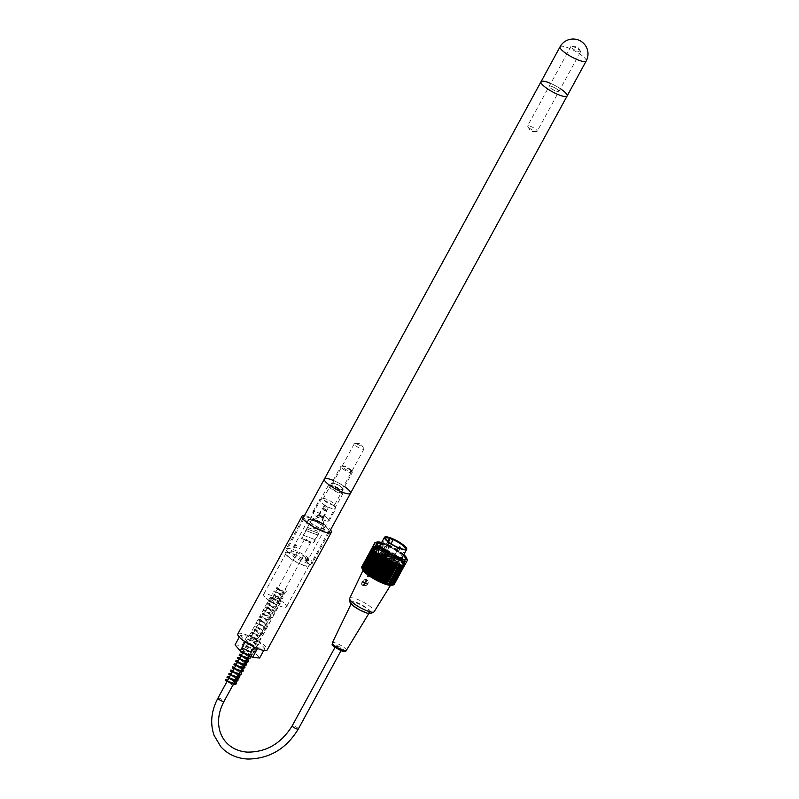 <?xml version="1.0" encoding="UTF-8"?>
<svg xmlns="http://www.w3.org/2000/svg" width="799" height="799" viewBox="0 0 799 799"><rect width="100%" height="100%" fill="white"/><g stroke="black" fill="none" stroke-linecap="round" stroke-linejoin="round"><path stroke-width="0.6" stroke-dasharray="4 3" d="M311.201 560.518A14.871 3.376 -151.4 0 1 312.369 563.225A14.871 3.376 -151.4 0 1 297.697 559.07A14.871 3.376 -151.4 0 1 286.252 548.983A14.871 3.376 -151.4 0 1 297.218 551.27A14.871 3.376 -151.4 0 1 311.201 560.518M306.886 558.92A9.478 2.147 -151.4 0 1 307.635 560.638A9.478 2.147 -151.4 0 1 298.277 557.992A9.478 2.147 -151.4 0 1 290.986 551.57A9.478 2.147 -151.4 0 1 297.977 553.018A9.478 2.147 -151.4 0 1 306.886 558.92M324.224 527.13A9.478 2.147 -151.4 0 1 324.963 528.858A9.478 2.147 -151.4 0 1 315.615 526.201A9.478 2.147 -151.4 0 1 308.314 519.779A9.478 2.147 -151.4 0 1 315.305 521.238A9.478 2.147 -151.4 0 1 324.224 527.13M323.325 526.801A8.36 1.898 -151.4 0 1 323.985 528.319A8.36 1.898 -151.4 0 1 315.735 525.982A8.36 1.898 -151.4 0 1 309.303 520.309A8.36 1.898 -151.4 0 1 315.465 521.597A8.36 1.898 -151.4 0 1 323.325 526.801M342.391 491.834A8.36 1.898 -151.4 0 1 343.051 493.353A8.36 1.898 -151.4 0 1 334.791 491.015A8.36 1.898 -151.4 0 1 328.359 485.353A8.36 1.898 -151.4 0 1 334.531 486.631A8.36 1.898 -151.4 0 1 342.391 491.834M340.903 491.285A6.502 1.478 -151.4 0 1 341.413 492.464A6.502 1.478 -151.4 0 1 335.001 490.646A6.502 1.478 -151.4 0 1 329.997 486.241A6.502 1.478 -151.4 0 1 334.791 487.24A6.502 1.478 -151.4 0 1 340.903 491.285M342.641 488.109A6.502 1.478 -151.4 0 1 343.151 489.288A6.502 1.478 -151.4 0 1 336.729 487.47A6.502 1.478 -151.4 0 1 331.725 483.055A6.502 1.478 -151.4 0 1 336.519 484.064A6.502 1.478 -151.4 0 1 342.641 488.109M333.183 480.399A14.871 3.376 -151.4 0 1 344.599 486.621M337.298 646.471A3.436 0.779 28.6 0 0 335.58 646.291A3.436 0.779 28.6 0 0 338.227 648.618A3.436 0.779 28.6 0 0 341.612 649.577A3.436 0.779 28.6 0 0 340.384 648.129A3.436 0.779 28.6 0 0 337.298 646.471M306.327 539.385A3.436 0.779 28.6 0 0 304.609 539.195A3.436 0.779 28.6 0 0 307.255 541.532A3.436 0.779 28.6 0 0 310.651 542.491A3.436 0.779 28.6 0 0 309.413 541.033A3.436 0.779 28.6 0 0 306.327 539.385M380.484 544.608A12.914 2.936 -151.4 0 1 380.594 544.578A12.914 2.936 -151.4 0 1 392.699 548.613A12.914 2.936 -151.4 0 1 402.646 556.603A12.914 2.936 -151.4 0 1 402.676 556.713M391.55 565.183A12.914 2.936 28.6 0 0 398.002 565.882A12.914 2.936 28.6 0 0 388.064 557.123A12.914 2.936 28.6 0 0 375.32 553.507A12.914 2.936 28.6 0 0 379.964 558.97A12.914 2.936 28.6 0 0 391.55 565.183M385.767 553.327L382.381 552.069A10.687 2.427 28.6 0 0 378.646 552.668A10.687 2.427 28.6 0 0 386.886 559.28A10.687 2.427 28.6 0 0 396.893 562.626A10.687 2.427 28.6 0 0 395.106 558.92A10.687 2.427 28.6 0 0 385.767 553.327A4.225 3.386 54 0 0 385.807 552.948L385.827 552.618A11.246 2.557 -151.4 0 1 398.172 562.057A11.246 2.557 -151.4 0 1 397.622 562.436A11.246 2.557 -151.4 0 1 387.086 558.92A11.246 2.557 -151.4 0 1 378.416 551.959A11.246 2.557 -151.4 0 1 378.426 551.29A11.246 2.557 -151.4 0 1 382.411 551.35L382.391 551.68A4.225 2.787 69 0 0 382.381 552.069M391.031 560.499L389.293 559.25L391.031 560.499M384.988 554.057L386.326 554.945L384.329 553.657L386.157 554.336L385.158 553.747L385.298 554.406M382.112 554.396L381.233 554.226L383.58 556.044L384.549 556.034L382.112 554.396M392.509 558.261L394.956 559.899L393.977 559.909L391.64 558.092L392.509 558.261M386.167 554.696L386.746 555.345M389.223 539.864L390.152 540.284L389.922 539.545L386.636 545.587L390.122 540.194L389.922 539.545L389.223 539.864L386.636 545.587A12.634 2.866 -151.4 0 1 402.536 556.254A12.634 2.866 -151.4 0 1 402.516 557.003M380.324 544.898A12.634 2.866 -151.4 0 1 380.953 544.479A12.634 2.866 -151.4 0 1 386.636 545.587L386.696 545.627A0.559 0.559 0 0 0 387.385 545.377L386.696 545.627A0.559 0.559 0 0 1 386.486 545.477M385.468 538.706A11.246 2.557 28.6 0 0 385.527 538.926A11.246 2.557 28.6 0 0 394.187 545.887A11.246 2.557 28.6 0 0 404.723 549.402A11.246 2.557 28.6 0 0 404.943 549.322M393.238 539.725A11.246 2.557 28.6 0 0 392.938 539.585L385.827 552.618M387.855 541.352L382.411 551.35M383.63 555.325L381.892 554.077L383.63 555.325M394.027 559.2L392.289 557.942L394.027 559.2M387.365 555.195L386.396 554.626M386.576 554.306L385.138 554.156M385.308 553.837L385.348 554.396M385.527 554.077L386.336 554.376M385.468 554.087L386.117 554.716M386.287 554.396L386.326 554.945M386.496 554.636L385.058 554.476M385.238 554.166L384.329 553.657M384.499 553.337L386.157 554.336M386.326 554.017L386.366 554.576M386.536 554.256L385.158 553.747M377.218 544.389A15.89 3.605 28.6 0 0 377.278 544.608A15.89 3.605 28.6 0 0 397.273 558.022A15.89 3.605 28.6 0 0 404.414 559.41A15.89 3.605 28.6 0 0 404.644 559.33M403.395 555.405A15.89 3.605 28.6 0 0 385.228 544.519A15.89 3.605 28.6 0 0 381.203 543.3M396.574 559.29A15.89 3.605 28.6 0 0 398.232 559.869L397.702 559.27A14.502 3.296 -151.4 0 1 394.277 558.002L394.816 558.601A15.89 3.605 28.6 0 0 396.574 559.29M396.064 563.844L395.535 563.245A14.502 3.296 -151.4 0 1 392.119 561.977L392.649 562.566A15.89 3.605 28.6 0 0 394.416 563.265A15.89 3.605 28.6 0 0 396.064 563.844L398.232 559.869M392.679 566.441A15.89 3.605 -151.4 0 1 378.426 558.811A15.89 3.605 -151.4 0 1 372.704 552.089A15.89 3.605 -151.4 0 1 388.384 556.523A15.89 3.605 -151.4 0 1 400.609 567.3A15.89 3.605 -151.4 0 1 392.679 566.441M392.649 562.566L394.816 558.601M384.129 550.461L384.669 551.06A14.502 3.296 28.6 0 0 381.253 549.792L380.714 549.193A15.89 3.605 -151.4 0 1 384.129 550.461L386.297 546.486L386.836 547.085A14.502 3.296 28.6 0 0 383.41 545.817L382.881 545.218A15.89 3.605 -151.4 0 1 386.297 546.486M380.714 549.193L382.881 545.218M375.58 542.441A18.497 4.195 -151.4 0 1 383.9 544.049A18.497 4.195 -151.4 0 1 407.16 559.66M396.933 563.974L387.076 559.53L377.887 553.657L372.714 548.244L372.733 546.776L374.322 546.176L380.724 547.475L370.327 566.541A18.497 4.195 -151.4 0 1 371.415 566.93A18.497 4.195 -151.4 0 1 372.544 567.37L382.941 548.294L384.349 549.033L373.353 569.208A69.513 24.909 123.7 0 0 373.862 568.788A69.513 61.563 -87.8 0 0 374.152 569.557A69.513 28.165 124.5 0 0 374.701 569.158A69.513 60.005 -84.9 0 0 374.961 569.927A69.513 31.351 125.4 0 0 375.54 569.537A69.513 58.277 -82.4 0 0 375.79 570.306A69.513 34.447 126.2 0 0 376.379 569.937A69.513 56.399 -80.3 0 0 376.609 570.706A69.513 37.453 127.2 0 0 377.238 570.346A69.513 54.362 -78.4 0 0 377.438 571.115A69.513 40.349 128.2 0 0 378.087 570.776A69.513 52.175 -76.8 0 0 378.277 571.535A69.513 43.136 129.2 0 0 378.936 571.225A69.513 49.848 -75.3 0 0 379.106 571.974A69.513 45.813 130.4 0 0 379.795 571.675A69.513 47.381 -73.9 0 0 379.924 572.414A69.513 48.359 131.6 0 0 380.634 572.134A69.513 44.784 -72.7 0 0 380.753 572.873A69.513 50.766 133 0 0 381.473 572.613A69.513 42.067 -71.6 0 0 381.562 573.342A69.513 53.044 134.6 0 0 382.302 573.093A69.513 39.231 -70.6 0 0 382.361 573.812A69.513 55.171 136.3 0 0 383.121 573.582A69.513 36.295 -69.6 0 0 383.15 574.291A69.513 57.148 138.3 0 0 383.929 574.072A69.513 33.248 -68.7 0 0 383.929 574.771A69.513 58.976 140.5 0 0 384.709 574.571A69.513 30.122 -67.8 0 0 384.689 575.25A69.513 60.634 143.2 0 0 385.478 575.07A69.513 26.906 -67 0 0 385.428 575.739A69.513 62.122 146.3 0 0 386.227 575.57A69.513 23.61 -66.2 0 0 386.147 576.229A69.513 63.451 150 0 0 386.956 576.069A69.513 20.265 -65.5 0 0 386.836 576.708A69.513 64.599 154.5 0 0 387.655 576.568A69.513 16.859 -64.7 0 0 387.505 577.198A69.513 65.568 160 0 0 388.334 577.058A69.513 13.403 -64 0 0 388.154 577.677A69.513 66.357 166.9 0 0 388.983 577.547A69.513 9.908 -63.3 0 0 388.773 578.156A69.513 66.966 175.5 0 0 389.602 578.037A69.513 6.392 -62.6 0 0 389.353 578.626A69.513 67.396 -174.1 0 0 390.182 578.516A69.513 2.856 -61.9 0 0 389.912 579.085A69.513 67.635 -161.9 0 0 390.741 578.985A69.513 0.689 -61.3 0 1 390.431 579.535A69.513 67.695 -148.8 0 0 391.26 579.445A69.513 4.235 -60.6 0 1 390.921 579.974A69.513 67.565 -136 0 0 391.74 579.894A69.513 7.76 -59.9 0 1 391.37 580.414A69.513 67.256 -124.4 0 0 392.179 580.334A69.513 11.276 -59.2 0 1 391.78 580.833A69.513 66.756 -114.8 0 0 392.589 580.753A69.513 14.752 -58.5 0 1 392.159 581.233A69.513 66.077 -106.9 0 0 392.958 581.163A69.513 18.187 -57.8 0 1 392.489 581.632A69.513 65.208 -100.5 0 0 393.278 581.562A69.513 21.573 -57 0 1 392.788 582.002A69.513 64.17 -95.4 0 0 393.557 581.942A69.513 24.909 -56.3 0 1 393.048 582.361A69.513 62.951 -91.2 0 0 393.797 582.301A69.513 28.165 -55.5 0 1 393.258 582.701A69.513 61.563 -87.8 0 0 393.997 582.641A69.513 31.351 -54.6 0 1 393.428 583.03A69.513 60.005 -84.9 0 0 394.157 582.96A69.513 34.447 -53.8 0 1 393.557 583.33A69.513 58.277 -82.4 0 0 394.267 583.26A69.513 37.453 -52.8 0 1 393.637 583.61A69.513 56.399 -80.3 0 0 394.326 583.54A69.513 40.349 -51.8 0 1 393.687 583.879A69.513 54.362 -78.4 0 0 394.376 583.799A69.513 43.136 -50.8 0 1 393.677 584.119A69.513 52.175 -76.8 0 0 394.356 584.029M380.724 547.475A18.497 4.195 28.6 0 0 372.584 546.866M405.063 564.573A18.497 4.195 28.6 0 0 382.941 548.294M372.544 567.37L372.214 568.029A69.893 17.948 -57.9 0 1 371.705 568.548A69.133 64.949 78.9 0 1 371.405 567.859A69.133 14.672 -58.5 0 1 371.026 568.289A69.133 65.718 73.1 0 1 370.716 567.6A69.133 11.556 -59.1 0 1 370.356 568.039A69.893 67.056 66.1 0 1 369.967 567.2L370.327 566.551L370.966 566.93L370.356 568.039M372.214 568.029A69.893 64.519 -95.4 0 0 372.554 568.888A69.513 21.573 123 0 0 373.043 568.439A69.513 62.951 -91.2 0 0 373.353 569.208M394.346 583.799L405.123 564.034L394.326 584.039A69.513 45.813 -49.6 0 1 393.637 584.329A69.513 49.848 -75.3 0 0 394.297 584.239M394.257 584.249A69.513 48.359 -48.4 0 1 393.547 584.528A69.513 47.381 -73.9 0 0 394.137 584.439A69.513 50.766 -47 0 1 393.418 584.698A69.513 44.784 -72.7 0 0 393.987 584.598M393.827 584.648A69.513 53.044 -45.4 0 1 393.238 584.848A69.513 42.067 -71.6 0 0 393.777 584.738M393.557 584.808A69.513 55.171 -43.7 0 1 393.018 584.968A69.513 39.231 -70.6 0 0 393.537 584.848M362.277 569.098A17.378 3.945 -151.4 0 1 379.445 572.923A17.378 3.945 -151.4 0 1 391.959 585.277M361.827 567.709A69.513 37.453 127.2 0 0 361.997 568.199A69.513 56.399 99.7 0 1 361.847 567.689M361.767 567.43A69.513 40.349 128.2 0 0 361.957 567.939A69.513 54.362 101.6 0 1 361.797 567.37M361.747 567.17A69.513 43.136 129.2 0 0 361.957 567.699A69.513 52.175 103.2 0 1 361.807 567.07M361.767 566.94A69.513 45.813 130.4 0 0 362.007 567.48A69.513 49.848 104.7 0 1 361.857 566.791M361.837 566.731A69.513 48.359 131.6 0 0 362.097 567.28A69.513 47.381 106.1 0 1 361.957 566.541A69.513 50.766 133 0 0 362.227 567.11A69.513 44.784 107.3 0 1 362.107 566.381A69.513 53.044 134.6 0 0 362.396 566.97A69.513 42.067 108.4 0 1 362.317 566.241A69.513 55.171 136.3 0 0 362.616 566.841A69.513 39.231 109.4 0 1 362.556 566.121A69.513 57.148 138.3 0 0 362.876 566.751A69.513 36.295 110.4 0 1 362.846 566.042A69.513 58.976 140.5 0 0 363.175 566.671A69.513 33.248 111.3 0 1 363.175 565.982A69.513 60.634 143.2 0 0 363.515 566.631A69.513 30.122 112.2 0 1 363.545 565.942A69.513 62.122 146.3 0 0 363.895 566.611A69.513 26.906 113 0 1 363.954 565.932A69.513 63.451 150 0 0 364.314 566.611A69.513 23.61 113.8 0 1 364.394 565.952A69.513 64.599 154.5 0 0 364.763 566.641A69.513 20.265 114.5 0 1 364.883 565.992A69.513 65.568 160 0 0 365.253 566.691A69.513 16.859 115.3 0 1 365.403 566.062A69.513 66.357 166.9 0 0 365.782 566.771A69.513 13.403 116 0 1 365.962 566.161A69.513 66.966 175.5 0 0 366.332 566.881A69.513 9.908 116.7 0 1 366.551 566.281A69.513 67.396 -174.1 0 0 366.921 567.01A69.513 6.392 117.4 0 1 367.17 566.421A69.513 67.635 -161.9 0 0 367.54 567.16A69.513 2.856 118.1 0 1 367.82 566.601A69.513 67.695 -148.8 0 0 368.189 567.34A69.513 0.689 118.7 0 0 368.499 566.791A69.513 67.565 -136 0 0 368.858 567.54A69.513 4.235 119.4 0 0 369.198 567.01A69.513 67.256 -124.4 0 0 369.557 567.769A69.893 7.8 120.1 0 0 369.967 567.2M379.974 547.245L369.198 567.01M379.865 547.365L368.858 567.54M379.275 547.025L368.499 566.791M379.195 547.155L368.189 567.34M378.596 546.836L367.82 566.601M378.546 546.975L367.54 567.16M377.947 546.656L367.17 566.421M377.927 546.826L366.921 567.01M377.328 546.516L366.551 566.281M377.338 546.696L366.332 566.881M376.738 546.396L365.962 566.161M376.778 546.586L365.782 566.771M376.179 546.296L365.403 566.062M376.259 546.506L365.253 566.691M375.66 546.226L364.883 565.992M375.77 546.456L364.763 566.641M375.17 546.186L364.394 565.952M375.31 546.426L364.314 566.611M374.731 546.166L363.954 565.932M374.901 546.426L363.895 566.611M374.322 546.176L363.545 565.942M374.521 546.446L363.515 566.631M373.952 546.216L363.175 565.982M374.182 546.486L363.175 566.671M373.622 546.276L362.846 566.042M373.882 546.566L362.876 566.751M373.333 546.356L362.556 566.121M373.622 546.656L362.616 566.841M373.093 546.476L362.317 566.241M373.403 546.786L362.396 566.97M372.883 546.606L362.107 566.381M373.233 546.925L362.227 567.11M372.733 546.776L361.957 566.541M373.093 547.095L362.097 567.28M373.003 547.295L362.007 567.48M372.963 547.515L361.957 567.699M372.963 547.754L361.957 567.939M373.003 548.014L361.997 568.199M373.083 548.294L362.077 568.479M373.213 548.603L362.207 568.778M373.383 548.923L362.376 569.108M373.602 549.263L362.596 569.447M373.852 549.622L362.846 569.807M374.152 550.002L363.146 570.186M374.481 550.391L363.485 570.576M374.861 550.791L363.855 570.975M375.27 551.21L364.274 571.395M375.72 551.65L364.724 571.834M376.209 552.089L365.203 572.274M373.043 568.439L383.82 548.673M373.862 568.788L384.639 549.023L385.158 549.372L374.152 569.557M374.701 569.158L385.478 549.392L385.967 549.742L374.961 569.927M375.54 569.537L386.317 549.772L386.786 550.121L375.79 570.306M376.379 569.937L387.155 550.171L387.615 550.521L376.609 570.706M377.238 570.346L388.014 550.581L388.444 550.93L377.438 571.115M378.087 570.776L388.863 551.01L389.273 551.35L378.277 571.535M378.936 571.225L389.712 551.46L390.112 551.789L379.106 571.974M379.795 571.675L390.931 552.239L379.924 572.414M380.634 572.134L391.75 552.688L380.753 572.873M381.473 572.613L392.569 553.158L381.562 573.342M382.302 573.093L393.368 553.627L382.361 573.812M383.121 573.582L394.157 554.106L383.15 574.291M383.929 574.072L394.936 554.586L383.929 574.771M384.709 574.571L395.685 555.065L384.689 575.25M385.478 575.07L396.434 555.555L385.428 575.739M386.227 575.57L397.143 556.044L386.147 576.229M386.956 576.069L397.842 556.523L386.836 576.708M387.655 576.568L398.511 557.013L387.505 577.198M388.334 577.058L399.16 557.492L388.154 577.677M388.983 577.547L399.77 557.972L388.773 578.156M389.602 578.037L400.359 558.441L389.353 578.626M390.182 578.516L400.918 558.901L389.912 579.085M390.741 578.985L390.431 579.535M391.26 579.445L401.927 559.799L390.921 579.974M391.74 579.894L402.376 560.229L391.37 580.414M392.179 580.334L402.786 560.648L391.78 580.833M392.589 580.753L403.165 561.048L392.159 581.233M392.958 581.163L403.495 561.447L392.489 581.632M393.278 581.562L403.795 561.817L392.788 582.002M393.557 581.942L404.044 562.176L393.048 582.361M393.797 582.301L404.264 562.516L393.258 582.701M393.997 582.641L404.434 562.846L393.428 583.03M394.157 582.96L404.564 563.145L393.557 583.33M394.267 583.26L404.644 563.425L393.637 583.61M394.326 583.54L404.684 563.694L393.687 583.879M404.684 563.934L393.677 584.119M405.103 564.274L393.637 584.329M404.823 564.863L393.547 584.528M404.803 564.883L404.414 564.513L393.418 584.698M404.693 564.963L404.244 564.663L393.238 584.848M404.514 565.063L404.024 564.783L393.018 584.968M404.274 565.153L403.765 564.883L392.768 585.068M403.994 565.223L403.465 564.953L392.469 585.138M403.675 565.273L403.125 565.003L392.129 585.178M403.305 565.302L402.746 565.023L391.75 585.208M402.746 565.023L391.33 585.198M402.456 565.293L401.877 564.983L390.871 585.168M401.977 565.243L401.388 564.933L390.381 585.118M401.448 565.173L400.868 564.853L389.862 585.038M400.898 565.073L400.309 564.743L389.303 584.928M400.309 564.743L399.72 564.613L388.714 584.798M399.72 564.613L399.101 564.464L388.094 584.648M399.041 564.633L397.702 564.224M397.782 564.084L397.003 563.994M403.815 554.626A17.378 3.945 28.6 0 0 384.838 543.57A17.378 3.945 28.6 0 0 381.622 542.521M381.443 542.861A16.26 3.695 -151.4 0 1 385.258 544.039A16.26 3.695 -151.4 0 1 403.635 554.965M372.164 569.887L372.384 569.997A15.75 3.576 -151.4 0 1 391.36 583.959A15.75 3.576 -151.4 0 1 375.85 579.525A15.75 3.576 -151.4 0 1 363.715 568.888A15.75 3.576 -151.4 0 1 370.826 569.417L372.164 569.887L368.788 576.089A0.739 0.609 -41.7 0 1 367.6 575.65L370.976 569.447M384.669 551.06L386.836 547.085M381.253 549.792L383.41 545.817M392.119 561.977L394.277 558.002M395.535 563.245L397.702 559.27M404.434 562.846L404.933 563.195M404.264 562.516L404.773 562.876M404.044 562.176L404.574 562.536M403.795 561.817L404.334 562.176M403.495 561.447L404.054 561.797M403.165 561.048L403.735 561.397M402.786 560.648L403.365 560.988M402.376 560.229L402.956 560.568M401.927 559.799L402.516 560.129M401.438 559.35L402.037 559.68M400.918 558.901L401.517 559.22M400.359 558.441L400.968 558.751M399.77 557.972L400.379 558.271M399.16 557.492L399.76 557.782M398.511 557.013L399.11 557.293M397.842 556.523L398.441 556.803M397.143 556.044L397.732 556.304M396.434 555.555L397.003 555.804M395.685 555.065L396.264 555.305M394.936 554.586L395.485 554.806M394.157 554.106L394.706 554.306M393.368 553.627L393.897 553.817M392.569 553.158L393.078 553.327M391.75 552.688L392.249 552.848M383.56 548.703L372.554 568.888M380.564 547.585L369.557 567.769M370.716 567.6L370.966 566.93M372.564 567.38L371.116 566.861M371.625 567.17L371.026 568.289M371.815 567.12L371.405 567.859M372.314 567.43L371.705 568.548M349.712 598.341A13.943 3.166 -151.4 0 1 356.004 598.811A13.943 3.166 -151.4 0 1 368.938 605.582A13.943 3.166 -151.4 0 1 374.182 611.694M349.982 602.037A12.085 2.747 -151.4 0 1 361.977 604.963A12.085 2.747 -151.4 0 1 370.936 613.462M364.544 611.724A10.147 2.307 -151.4 0 1 355.475 606.87A10.147 2.307 -151.4 0 1 351.77 602.576A10.147 2.307 -151.4 0 1 361.797 605.382A10.147 2.307 -151.4 0 1 369.587 612.294A10.147 2.307 -151.4 0 1 364.544 611.724M372.384 569.997L370.177 574.611M367.48 575.739L367.44 575.689A1.119 0.919 138.3 0 0 367.5 576.768L370.826 569.417M364.154 579.904L365.742 579.495L368.159 581.392L362.726 585.477L364.154 579.904A3.536 2.906 138.3 0 0 362.356 585.128A3.536 2.906 138.3 0 0 363.345 585.797A3.536 2.906 138.3 0 0 366.971 584.908A3.536 2.906 138.3 0 0 368.159 581.392A3.536 2.906 138.3 0 0 367.63 580.424A3.536 2.906 138.3 0 0 364.154 579.904M367.55 576.828L369.268 576.409M364.024 585.567L364.923 584.399L364.324 584.179L363.435 585.347L364.024 585.567L363.435 585.347M367.66 583.48L366.561 583.19L366.212 583.829L367.32 584.119L367.66 583.48L365.772 582.631A0.929 0.769 138.3 0 0 365.612 582.081L365.972 582.481A0.929 0.769 138.3 0 0 365.373 582.251L365.023 581.862A0.929 0.769 138.3 0 0 364.414 582.131L364.763 582.521A0.929 0.769 138.3 0 0 364.424 583.16L364.064 582.761A0.929 0.769 138.3 0 0 364.224 583.32L364.584 583.709A0.929 0.769 138.3 0 0 365.173 583.929L364.823 583.54A0.929 0.769 138.3 0 0 365.433 583.27L365.782 583.669A0.929 0.769 138.3 0 0 366.132 583.03L365.772 582.631M366.222 582.012L366.801 580.483L366.202 580.264L365.622 581.792L366.042 582.551A0.929 0.769 138.3 0 0 364.654 583.789A0.929 0.769 138.3 0 0 366.042 582.551M364.334 582.361L362.906 581.712L362.566 582.351L363.984 583L364.763 582.521M363.835 585.357L364.823 583.54M363.235 585.128L364.224 583.32M365.612 582.081L366.801 580.483M365.023 581.862L366.012 580.044M364.414 582.131L362.906 581.712M362.716 581.502L362.566 582.351M367.47 583.27L367.32 584.119M367.131 583.899L365.433 583.27M364.064 582.761L362.366 582.131M314.127 528.928A0.929 0.769 -41.7 0 1 314.057 527.56A0.929 0.769 -41.7 0 1 315.206 528.558A0.929 0.769 -41.7 0 1 314.127 528.928M313.917 528.688A0.929 0.769 138.3 0 0 315.046 527.28A0.929 0.769 138.3 0 0 313.657 528.509A0.929 0.769 138.3 0 0 313.917 528.688M315.096 539.645L313.358 542.821L301.473 538.396L303.211 535.22L315.096 539.645L303.171 535.18L306.636 528.828L318.521 533.243L315.056 539.605M306.676 528.858L311.87 519.33L323.765 523.745L318.561 533.283L306.636 528.828M307.755 527.51L319.64 531.934L317.902 535.11L305.987 530.646L311.87 519.33M307.715 527.47L319.6 531.894M317.872 535.07L305.987 530.646M306.017 530.686L301.682 538.636L313.578 543.06L317.902 535.11M319.64 531.934L323.975 523.984L312.089 519.56M326.751 510.681A2.787 0.629 28.6 0 0 324.424 509.083A2.787 0.629 28.6 0 0 322.217 508.424A2.787 0.629 28.6 0 0 322.077 508.524A2.787 0.629 28.6 0 0 324.224 510.411A2.787 0.629 28.6 0 0 326.971 511.19A2.787 0.629 28.6 0 0 326.981 511.02A2.787 0.629 28.6 0 0 326.751 510.681M326.631 510.251A2.417 0.549 -151.4 0 1 326.821 510.551A2.417 0.549 -151.4 0 1 324.434 510.022A2.417 0.549 -151.4 0 1 322.696 508.304A2.417 0.549 -151.4 0 1 324.614 508.873A2.417 0.549 -151.4 0 1 326.631 510.251M323.675 517.732L319.22 516.074L313.568 520.469L323.445 524.144L323.205 517.203A2.787 0.629 -151.4 0 1 323.435 517.642A2.787 0.629 -151.4 0 1 323.425 517.702A2.787 0.629 -151.4 0 1 321.917 517.512A2.787 0.629 -151.4 0 1 319.46 516.164A2.787 0.629 -151.4 0 1 318.741 515.545A2.787 0.629 -151.4 0 1 318.511 515.095A2.787 0.629 -151.4 0 1 318.521 515.035A2.787 0.629 -151.4 0 1 320.029 515.225A2.787 0.629 -151.4 0 1 322.486 516.573A2.787 0.629 -151.4 0 1 323.205 517.203L322.726 516.663L322.496 523.075L312.609 519.4L318.272 515.005L322.726 516.663M319.22 516.074L318.272 515.005M313.568 520.469L312.609 519.4M323.445 524.144L322.496 523.075M233.178 684.593L232.809 685.252M285.672 589.123L284.883 590.121L285.672 589.123M327.72 528.439A13.863 3.146 -151.4 0 1 328.818 530.955A13.863 3.146 -151.4 0 1 315.136 527.08A13.863 3.146 -151.4 0 1 304.469 517.682A13.863 3.146 -151.4 0 1 314.686 519.809A13.863 3.146 -151.4 0 1 327.72 528.439M308.664 563.405A13.863 3.146 28.6 0 0 295.63 554.776A13.863 3.146 28.6 0 0 285.403 552.648A13.863 3.146 28.6 0 0 296.069 562.047A13.863 3.146 28.6 0 0 309.752 565.922A13.863 3.146 28.6 0 0 308.664 563.405M305.158 558.371L307.335 557.882L307.385 559.2L305.258 559.739L305.158 558.371M294.701 546.646L294.751 547.964L296.928 547.475L296.838 546.107L294.701 546.646M307.975 563.145A13.014 2.956 28.6 0 0 295.75 555.055A13.014 2.956 28.6 0 0 286.152 553.058A13.014 2.956 28.6 0 0 296.169 561.877A13.014 2.956 28.6 0 0 309.003 565.512A13.014 2.956 28.6 0 0 307.975 563.145M295.84 546.256L295.36 544.628L293.672 546.746L295.84 546.256M285.453 604.473A13.014 2.956 -151.4 0 1 286.471 606.831A13.014 2.956 -151.4 0 1 273.638 603.195A13.014 2.956 -151.4 0 1 263.63 594.376A13.014 2.956 -151.4 0 1 273.218 596.374A13.014 2.956 -151.4 0 1 285.453 604.473M270.372 598.86A5.853 1.328 28.6 0 0 275.875 602.506A5.853 1.328 28.6 0 0 280.189 603.405A5.853 1.328 28.6 0 0 275.685 599.44A5.853 1.328 28.6 0 0 269.912 597.802A5.853 1.328 28.6 0 0 270.372 598.86M242.636 649.717A5.853 1.328 28.6 0 0 248.149 653.362A5.853 1.328 28.6 0 0 252.464 654.261A5.853 1.328 28.6 0 0 247.96 650.296A5.853 1.328 28.6 0 0 242.177 648.658A5.853 1.328 28.6 0 0 242.636 649.717M240.219 635.365L245.503 641.297L257.807 647.849L264.819 648.478L259.535 642.556L247.231 635.994L240.219 635.365L239.281 637.093M247.231 635.994L242.037 645.532L254.332 652.084L259.625 658.016M235.016 644.903L242.037 645.532M245.503 641.297L245.173 641.907M257.807 647.849L257.458 648.488M264.819 648.478L263.75 650.436M259.535 642.556L254.332 652.084M304.419 515.675A16.729 3.795 -151.4 0 1 310.302 517.213A16.729 3.795 -151.4 0 1 330.526 529.907M237.832 633.917A16.729 3.795 -151.4 0 1 246.182 634.815A16.729 3.795 -151.4 0 1 261.183 642.855A16.729 3.795 -151.4 0 1 267.206 649.937M333.602 505.757A9.298 2.107 28.6 0 0 319.86 499.535A9.298 2.107 28.6 0 0 319.4 499.844A9.298 2.107 28.6 0 0 326.551 506.147A9.298 2.107 28.6 0 0 335.72 508.743A9.298 2.107 28.6 0 0 335.73 508.184A9.298 2.107 28.6 0 0 333.602 505.757M333.093 502.931A6.502 1.478 28.6 0 0 323.465 498.576A6.502 1.478 28.6 0 0 323.146 498.796A6.502 1.478 28.6 0 0 328.149 503.2A6.502 1.478 28.6 0 0 334.571 505.018A6.502 1.478 28.6 0 0 334.581 504.638A6.502 1.478 28.6 0 0 333.093 502.931M327.021 517.832A9.298 2.107 28.6 0 0 318.461 512.818A9.298 2.107 28.6 0 0 312.818 511.919A9.298 2.107 28.6 0 0 319.96 518.221A9.298 2.107 28.6 0 0 329.138 520.818A9.298 2.107 28.6 0 0 327.021 517.832M319.6 515.245A2.287 0.519 28.6 0 0 318.971 515.275A2.287 0.519 28.6 0 0 320.729 516.823A2.287 0.519 28.6 0 0 322.976 517.462A2.287 0.519 28.6 0 0 321.897 516.324A2.287 0.519 28.6 0 0 319.6 515.245M324.803 505.707A2.287 0.519 -151.4 0 1 327.101 506.786A2.287 0.519 -151.4 0 1 328.179 507.924A2.287 0.519 -151.4 0 1 325.922 507.285A2.287 0.519 -151.4 0 1 324.164 505.737A2.287 0.519 -151.4 0 1 324.803 505.707M350.771 470.511A6.502 1.478 28.6 0 0 341.143 466.157A6.502 1.478 28.6 0 0 340.823 466.376A6.502 1.478 28.6 0 0 345.827 470.781A6.502 1.478 28.6 0 0 352.249 472.599A6.502 1.478 28.6 0 0 352.259 472.209A6.502 1.478 28.6 0 0 350.771 470.511M350.591 469.572A5.573 1.268 -151.4 0 1 351.87 471.03A5.573 1.268 -151.4 0 1 346.367 469.802A5.573 1.268 -151.4 0 1 342.352 465.837A5.573 1.268 -151.4 0 1 350.591 469.572M530.316 126.252A5.503 1.248 -151.4 0 1 535.25 128.889A5.503 1.248 -151.4 0 1 537.228 131.216A5.503 1.248 -151.4 0 1 536.618 131.435A5.503 1.248 -151.4 0 1 531.804 129.678A5.503 1.248 -151.4 0 1 527.72 126.582A5.503 1.248 -151.4 0 1 527.57 125.952A5.503 1.248 -151.4 0 1 530.316 126.252M551.979 86.512A5.503 1.248 -151.4 0 1 556.913 89.158A5.503 1.248 -151.4 0 1 558.891 91.486A5.503 1.248 -151.4 0 1 553.467 89.947A5.503 1.248 -151.4 0 1 549.233 86.222A5.503 1.248 -151.4 0 1 551.979 86.512M357.013 444.104A5.503 1.248 -151.4 0 1 363.785 448.439A5.503 1.248 -151.4 0 1 363.925 449.078A5.503 1.248 -151.4 0 1 358.501 447.54A5.503 1.248 -151.4 0 1 354.277 443.805A5.503 1.248 -151.4 0 1 354.886 443.595A5.503 1.248 -151.4 0 1 357.013 444.104M335.35 483.834A5.503 1.248 28.6 0 0 332.614 483.545A5.503 1.248 28.6 0 0 336.838 487.27A5.503 1.248 28.6 0 0 342.262 488.808A5.503 1.248 28.6 0 0 340.284 486.481A5.503 1.248 28.6 0 0 335.35 483.834M560.399 88.729A14.871 3.376 28.6 0 0 550.741 83.466M324.384 479.06A14.871 3.376 -151.4 0 1 331.805 479.859A14.871 3.376 -151.4 0 1 345.138 487A14.871 3.376 -151.4 0 1 350.491 493.293M580.124 50.756A5.503 1.248 -151.4 0 1 580.414 51.116A5.503 1.248 -151.4 0 1 580.553 51.755A5.503 1.248 -151.4 0 1 575.13 50.217A5.503 1.248 -151.4 0 1 570.895 46.492A5.503 1.248 -151.4 0 1 571.505 46.272A5.503 1.248 -151.4 0 1 575.919 47.81A5.503 1.248 -151.4 0 1 580.124 50.756M558.461 90.487A5.503 1.248 28.6 0 0 553.288 87.061A5.503 1.248 28.6 0 0 549.233 86.222A5.503 1.248 28.6 0 0 553.467 89.947A5.503 1.248 28.6 0 0 558.891 91.486A5.503 1.248 28.6 0 0 558.461 90.487M567.12 95.97A14.871 3.376 28.6 0 0 565.952 93.273A14.871 3.376 28.6 0 0 551.969 84.015A14.871 3.376 28.6 0 0 541.013 81.738M298.297 729.048A3.436 0.779 28.6 0 0 297.058 727.589A3.436 0.779 28.6 0 0 293.972 725.941A3.436 0.779 28.6 0 0 292.254 725.752M217.957 698.126A3.436 0.779 -151.4 0 1 219.675 698.316A3.436 0.779 -151.4 0 1 222.761 699.964A3.436 0.779 -151.4 0 1 224 701.422M387.964 541.452L382.391 551.68M393.028 539.695L385.807 552.948M387.345 545.278L390.152 540.284A0.559 0.559 0 0 0 390.092 539.655M395.395 549.402L397.133 550.651L395.395 549.402M395.635 549.053L397.283 550.211L395.635 549.053M396.723 547.784L397.542 548.364L396.723 547.784M399.46 546.955L400.279 547.535M398.371 548.224L400.019 549.382L398.371 548.224M398.132 548.573L399.87 549.822L398.132 548.573M389.063 543.09L389.882 543.67L389.063 543.09M387.964 544.359L389.622 545.507L387.964 544.359M387.735 544.698L389.473 545.957L387.735 544.698M367.6 575.65L367.5 576.768A1.119 0.919 138.3 0 0 369.228 576.359L368.788 576.089M368.399 573.942L370.067 570.756M363.365 585.557A3.346 2.747 -41.7 0 1 363.385 580.404A3.346 2.747 -41.7 0 1 368.019 582.131A3.346 2.747 -41.7 0 1 363.365 585.557M340.983 650.616A6.302 1.428 -151.4 0 1 333.043 644.973A6.302 1.428 -151.4 0 1 341.772 648.219A6.302 1.428 -151.4 0 1 340.983 650.616M346.337 650.406A7.97 1.808 28.6 0 0 340.204 644.983A7.97 1.808 28.6 0 0 332.334 642.776M586.186 61.004A14.871 3.376 28.6 0 0 585.018 58.307A14.871 3.376 28.6 0 0 567.49 47.57A14.871 3.376 28.6 0 0 560.069 46.771M308.314 519.779L290.986 551.57M324.963 528.858L307.635 560.638M328.359 485.353L309.303 520.309M343.051 493.353L323.985 528.319M331.725 483.055L329.997 486.241M343.151 489.288L341.413 492.464M302.751 518.731L286.252 548.983M328.868 532.963L312.369 563.225M341.013 650.686L341.612 649.577M334.981 647.4L335.58 646.291M304.609 539.195L242.976 652.254M310.651 542.491L249.038 655.49M398.002 565.882L401.687 559.11M375.32 553.507L379.006 546.736M398.172 562.057L405.283 549.023M378.426 551.29L385.537 538.256M385.837 553.597L391.19 543.779M396.893 562.626L397.622 562.436M378.646 552.668L378.416 551.959M381.952 554.037L381.233 554.226M384.319 555.325L384.549 556.034M392.359 557.902L391.64 558.092M394.726 559.19L394.956 559.899M391.72 560.578L397.133 550.651L397.103 547.625L394.706 549.322L389.293 559.25M398.341 547.605L392.289 557.942M400.169 548.324L394.716 559.27M384.319 555.405L389.473 545.957L389.433 542.921L387.036 544.628L381.892 554.077M400.609 567.3L405.203 558.881M372.704 552.089L377.298 543.66M390.481 585.377L391.36 583.959M362.996 570.396L363.715 568.888M362.426 585.198L362.356 585.128C359.62 583.709 364.853 576.968 367.63 580.424L367.56 580.354M368.828 613.532L369.587 612.294M351.121 603.914L351.77 602.576M323.425 517.702L326.971 511.19M318.521 515.035L322.077 508.524M232.769 685.322L227.166 681.247M234.507 682.146L228.894 678.071M236.234 678.97L230.631 674.895M237.972 675.794L232.359 671.709M239.71 672.608L234.097 668.533M241.438 669.432L235.825 665.357M243.176 666.256L237.563 662.181M244.903 663.08L239.291 658.995M246.641 659.894L241.028 655.819M248.369 656.718L242.756 652.643M241.558 652.194L241.997 651.405C243.445 652.743 246.082 653.842 249.917 654.711L250.696 654.591L250.487 654.071C247.79 651.285 245.393 649.597 243.305 649.018L243.735 648.229C242.856 647.929 247.96 651.295 251.895 651.535L252.154 650.786C249.388 648.019 247.021 646.371 245.033 645.842L245.463 645.053C245.473 646.391 257.128 649.587 254.162 648.229L253.862 647.58C251.086 644.813 248.719 643.175 246.761 642.666L247.201 641.877C247.68 642.776 250.377 643.874 255.271 645.173L255.67 644.513C252.963 641.727 250.576 640.059 248.499 639.49L248.928 638.691C250.097 639.959 252.864 641.058 257.248 641.987L257.608 641.887C259.995 643.565 252.644 636.334 250.237 636.304L250.666 635.515C251.955 636.743 254.501 637.832 258.287 638.801L259.355 638.711L259.146 638.181C256.449 635.385 254.052 633.707 251.965 633.128L252.394 632.339C253.393 633.497 256.119 634.606 260.574 635.644L256.958 631.55L253.702 629.952L254.132 629.163C255.59 630.501 258.227 631.6 262.032 632.458L262.831 632.339L261.453 630.471L255.43 626.766L255.87 625.977C257.368 627.345 260.015 628.443 263.82 629.282L264.559 629.163L264.339 628.613C261.593 625.817 259.206 624.139 257.168 623.6L257.588 622.801C258.097 624.428 269.333 627.235 266.297 625.987L266.137 625.547C263.51 622.761 261.093 621.043 258.886 620.414L259.335 619.615C260.744 620.933 263.36 622.031 267.196 622.92L268.025 622.811L267.785 622.221C265.048 619.455 262.661 617.787 260.634 617.237L261.063 616.448C262.422 618.516 272.789 620.703 269.762 619.625L269.493 619.025C266.756 616.249 264.379 614.601 262.362 614.051L262.801 613.262C264.459 614.731 267.176 615.829 270.941 616.568L271.49 616.448L269.593 614.111L264.099 610.875L264.529 610.086C266.117 611.505 268.804 612.603 272.599 613.392L273.008 612.733C270.302 609.947 267.905 608.269 265.827 607.699L266.257 606.91C267.385 608.149 270.142 609.247 274.556 610.206L274.936 610.096C277.473 611.864 269.603 604.304 267.565 604.523L267.995 603.734C269.293 604.963 271.84 606.051 275.635 607.02L276.524 606.471C273.877 603.664 271.47 601.957 269.293 601.337L269.732 600.548C270.362 601.467 272.918 602.566 277.403 603.844L278.412 603.754C280.749 605.602 274.077 598.531 271.031 598.161L271.46 597.372C272.918 598.701 275.545 599.809 279.34 600.678L280.159 600.558L279.84 599.869C277.053 597.123 274.696 595.495 272.769 594.985L273.198 594.196C274.686 595.555 277.333 596.653 281.138 597.502L281.887 597.382L281.667 596.833C278.941 594.037 276.544 592.359 274.496 591.809L274.926 591.01C275.735 592.798 286.621 595.385 283.625 594.196L283.615 594.216C286.312 596.014 277.643 588.044 276.224 588.623L276.664 587.834C278.042 589.123 280.639 590.221 284.444 591.13L285.353 591.02L284.883 590.121M233.428 684.114L227.785 680.109M235.166 680.938L229.523 676.933M236.894 677.762L231.251 673.747M238.631 674.586L232.978 670.571M240.369 671.4L234.716 667.395M242.097 668.224L236.444 664.219M243.835 665.048L238.182 661.043M245.563 661.872L239.91 657.867M247.3 658.686L241.648 654.681M249.028 655.51L244.364 652.014L240.928 651.165M250.017 656.009L251.705 655.41L251.975 654.341L244.564 648.079L242.526 648.239L242.606 648.858L251.815 652.833L253.423 652.254L253.712 651.215L246.112 644.823L244.264 645.063L244.344 645.692L253.083 649.637L255.171 649.058L255.41 647.869L247.99 641.697L245.982 641.947L246.262 642.766L256.239 646.331L257.068 645.612L257.088 644.493L249.678 638.501L247.73 638.701L247.81 639.35L256.119 643.235L258.516 642.815L258.896 641.647L252.224 635.704L249.458 635.525L249.538 636.154L258.207 640.089L260.364 639.53L260.624 638.371L253.253 632.199L251.186 632.359L251.266 632.958L260.943 636.903L262.102 636.344L262.372 635.345L256 629.502L253.343 628.713L252.923 629.173L253.003 629.792L261.593 633.727L263.82 633.178L264.089 632.019L257.368 626.136L254.661 626.007L254.741 626.626L264.419 630.551L265.568 629.992L265.797 628.733L257.997 622.481L256.389 622.811L256.479 623.46L266.067 627.375L267.305 626.796L267.575 625.797L260.254 619.515L258.107 619.684L258.347 620.453L267.895 624.189L269.033 623.629L269.283 622.441L261.792 616.249L259.845 616.518L260.144 617.357L270.072 620.903L270.951 620.144L270.831 618.756L262.392 612.763L261.692 613.083L261.663 613.882L270.372 617.847L272.499 617.267L272.779 616.279L266.417 610.436L263.32 610.096L263.4 610.726L272.119 614.661L274.237 614.101L274.466 612.853L268.084 607.23L265.158 606.721L265.118 607.52L274.596 611.505L275.955 610.915L276.184 609.637L268.913 603.615L266.786 603.744L266.876 604.374L276.534 608.299L277.702 607.739L277.952 606.571L270.501 600.379L268.524 600.558L268.594 601.178L278.162 605.133L279.43 604.563L279.71 603.555L273.298 597.702L270.252 597.392L270.342 598.022L278.951 601.947L281.148 601.397L281.418 600.229L274.656 594.326L272.389 593.757L271.97 594.266L272.179 594.995L281.747 598.761L282.896 598.201L283.126 596.953L275.465 590.751L273.717 591.04L273.797 591.659L283.385 595.595L284.903 594.017L277.653 587.754L275.455 587.854L275.535 588.483L285.233 592.399L286.362 591.839L285.842 589.243M309.752 565.922L328.818 530.955M285.403 552.648L304.469 517.682M308.424 559.1L307.335 557.882M306.337 560.958L305.258 559.739M296.838 546.107L295.75 544.898M294.751 547.964L293.672 546.746M286.152 553.058L263.63 594.376M309.003 565.512L286.471 606.831M252.464 654.261L280.189 603.405M242.177 648.658L269.912 597.802M323.465 498.576L319.86 499.535M334.581 504.638L335.73 508.184M329.138 520.818L335.72 508.743M312.818 511.919L319.4 499.844M324.164 505.737L318.971 515.275M328.179 507.924L322.976 517.462M342.352 465.837L341.143 466.157M351.87 471.03L352.259 472.209M334.571 505.018L352.249 472.599M323.146 498.796L340.823 466.376M527.72 126.582L530.866 131.406L536.618 131.435M570.895 46.492L527.57 125.952M580.553 51.755L537.228 131.216M363.785 448.439L360.639 443.615L354.886 443.595M354.277 443.805L332.614 483.545M363.925 449.078L342.262 488.808M580.414 51.116L577.268 46.292L571.505 46.272"/><path stroke-width="1.2" d="M344.599 486.621A14.871 3.376 -151.4 0 1 349.323 490.596A14.871 3.376 -151.4 0 1 350.491 493.293A14.871 3.376 -151.4 0 1 335.82 489.138A14.871 3.376 -151.4 0 1 324.384 479.06A14.871 3.376 -151.4 0 1 333.183 480.399M402.676 556.713A12.914 2.936 -151.4 0 1 402.636 557.372A12.914 2.936 -151.4 0 1 396.184 556.683A12.914 2.936 -151.4 0 1 384.599 550.471A12.914 2.936 -151.4 0 1 379.954 545.008A12.914 2.936 -151.4 0 1 380.484 544.608M406.681 549.372L402.516 557.003A12.634 2.866 -151.4 0 1 396.214 556.324A12.634 2.866 -151.4 0 1 384.878 550.251A12.634 2.866 -151.4 0 1 380.324 544.898L384.489 537.278A12.634 2.866 -151.4 0 1 396.953 540.803A12.634 2.866 -151.4 0 1 406.681 549.372A12.634 2.866 -151.4 0 1 400.369 548.693A12.634 2.866 -151.4 0 1 389.033 542.621A12.634 2.866 -151.4 0 1 384.489 537.278M389.822 537.917L392.639 538.975A11.615 2.637 -151.4 0 1 403.096 545.118A11.615 2.637 -151.4 0 1 405.203 549.273A11.615 2.637 -151.4 0 1 394.316 545.637A11.615 2.637 -151.4 0 1 385.368 538.456A11.615 2.637 -151.4 0 1 389.822 537.917L389.512 538.316A11.246 2.557 28.6 0 0 385.537 538.256A11.246 2.557 28.6 0 0 385.468 538.706M404.943 549.322A11.246 2.557 28.6 0 0 405.283 549.023A11.246 2.557 28.6 0 0 393.238 539.725M393.028 539.695L389.512 538.316L387.855 541.352M404.644 559.33A15.89 3.605 28.6 0 0 405.203 558.881A15.89 3.605 28.6 0 0 403.395 555.405M381.203 543.3A15.89 3.605 28.6 0 0 377.298 543.66A15.89 3.605 28.6 0 0 377.218 544.389M406.701 558.231L407.16 559.66A18.497 4.195 -151.4 0 1 407.14 560.758A18.497 4.195 -151.4 0 1 388.893 555.595A18.497 4.195 -151.4 0 1 374.661 543.05A18.497 4.195 -151.4 0 1 375.58 542.441L377.028 542.052A17.378 3.945 28.6 0 0 389.532 554.416A17.378 3.945 28.6 0 0 406.701 558.231A17.378 3.945 28.6 0 0 403.815 554.626M374.661 543.05L372.584 546.866A18.497 4.195 28.6 0 0 386.816 559.41A18.497 4.195 28.6 0 0 405.063 564.573L407.14 560.758M394.297 584.239L404.823 564.863M404.693 564.963L393.987 584.598A69.513 53.044 -45.4 0 1 393.827 584.648M404.514 565.063L393.777 584.738A69.513 55.171 -43.7 0 1 393.557 584.808M404.274 565.153L393.537 584.848A69.513 57.148 -41.7 0 1 393.258 584.928A69.513 58.976 -39.5 0 1 392.469 585.138A69.513 33.248 -68.7 0 0 392.918 584.998A69.513 57.148 -41.7 0 1 392.768 585.068A69.513 36.295 -69.6 0 0 393.058 584.988A69.513 36.295 -69.6 0 0 393.248 584.938L403.994 565.223M403.675 565.273L392.918 584.998A69.513 60.634 -36.8 0 1 392.129 585.178A69.513 30.122 -67.8 0 0 392.549 585.028A69.513 62.122 -33.7 0 1 391.75 585.208A69.513 26.906 -67 0 0 392.139 585.038A69.513 63.451 -30 0 1 391.33 585.198A69.513 23.61 -66.2 0 0 391.7 585.028A69.513 64.599 -25.5 0 1 390.871 585.168A69.513 20.265 -65.5 0 0 391.21 584.978A69.513 65.568 -20 0 1 390.381 585.118A69.513 16.859 -64.7 0 0 390.691 584.908A69.513 66.357 -13.1 0 1 389.862 585.038A69.513 13.403 -64 0 0 390.132 584.818A69.513 66.966 -4.5 0 1 389.303 584.928A69.513 9.908 -63.3 0 0 389.542 584.698A69.513 67.396 5.9 0 1 388.714 584.798A69.513 6.392 -62.6 0 0 388.923 584.548A69.513 67.635 18.1 0 1 388.094 584.648A69.513 2.856 -61.9 0 0 388.274 584.379A69.513 67.695 31.2 0 1 387.445 584.469A69.513 0.689 -61.3 0 1 387.595 584.179A69.513 67.565 44 0 1 386.776 584.269A69.513 4.235 -60.6 0 1 386.896 583.959A69.513 67.256 55.6 0 1 386.077 584.039A69.513 7.76 -59.9 0 1 386.167 583.719A69.513 66.756 65.2 0 1 385.358 583.789A69.513 11.276 -59.2 0 1 385.408 583.46A69.513 66.077 73.1 0 1 384.619 583.53A69.513 14.752 -58.5 0 1 384.639 583.17A69.513 65.208 79.5 0 1 383.86 583.24A69.513 18.187 -57.8 0 1 383.85 582.861A69.513 64.17 84.6 0 1 383.081 582.93A69.513 21.573 -57 0 1 383.051 582.531A69.513 62.951 88.8 0 1 382.292 582.601A69.513 24.909 -56.3 0 1 382.232 582.181A69.513 61.563 92.2 0 1 381.483 582.251A69.513 28.165 -55.5 0 1 381.393 581.822A69.513 60.005 95.1 0 1 380.674 581.882A69.513 31.351 -54.6 0 1 380.554 581.432A69.513 58.277 97.6 0 1 379.855 581.502A69.513 34.447 -53.8 0 1 379.715 581.033A69.513 56.399 99.7 0 1 379.026 581.113A69.513 37.453 -52.8 0 1 378.856 580.623A69.513 54.362 101.6 0 1 378.197 580.693A69.513 40.349 -51.8 0 1 378.007 580.194A69.513 52.175 103.2 0 1 377.368 580.274A69.513 43.136 -50.8 0 1 377.158 579.754A69.513 49.848 104.7 0 1 376.539 579.834A69.513 45.813 -49.6 0 1 376.299 579.295A69.513 47.381 106.1 0 1 375.71 579.395A69.513 48.359 -48.4 0 1 375.46 578.836A69.513 44.784 107.3 0 1 374.891 578.935A69.513 50.766 -47 0 1 374.621 578.366A69.513 42.067 108.4 0 1 374.082 578.476A69.513 53.044 -45.4 0 1 373.792 577.887A69.513 39.231 109.4 0 1 373.273 577.997A69.513 55.171 -43.7 0 1 372.973 577.397A69.513 36.295 110.4 0 1 372.484 577.527A69.513 57.148 -41.7 0 1 372.164 576.898A69.513 33.248 111.3 0 1 371.715 577.038A69.513 58.976 -39.5 0 1 371.385 576.409A69.513 30.122 112.2 0 1 370.956 576.558A69.513 60.634 -36.8 0 1 370.616 575.909A69.513 26.906 113 0 1 370.217 576.069A69.513 62.122 -33.7 0 1 369.867 575.41A69.513 23.61 113.8 0 1 369.498 575.58A69.513 63.451 -30 0 1 369.138 574.91A69.513 20.265 114.5 0 1 368.798 575.1A69.513 64.599 -25.5 0 1 368.429 574.411A69.513 16.859 115.3 0 1 368.129 574.611A69.513 65.568 -20 0 1 367.76 573.912A69.513 13.403 116 0 1 367.48 574.131A69.513 66.357 -13.1 0 1 367.111 573.422A69.513 9.908 116.7 0 1 366.871 573.662A69.513 66.966 -4.5 0 1 366.491 572.933A69.513 6.392 117.4 0 1 366.282 573.193A69.513 67.396 5.9 0 1 365.902 572.464A69.513 2.856 118.1 0 1 365.732 572.723A69.513 67.635 18.1 0 1 365.353 571.984A69.513 0.689 118.7 0 0 365.203 572.274A69.513 67.695 31.2 0 1 364.833 571.525A69.513 4.235 119.4 0 0 364.724 571.834A69.513 67.565 44 0 1 364.354 571.075A69.513 7.76 120.1 0 0 364.274 571.395A69.513 67.256 55.6 0 1 363.915 570.646A69.513 11.276 120.8 0 0 363.855 570.975A69.513 66.756 65.2 0 1 363.505 570.216A69.513 14.752 121.5 0 0 363.485 570.576A69.513 66.077 73.1 0 1 363.136 569.807A69.513 18.187 122.2 0 0 363.146 570.186A69.513 65.208 79.5 0 1 362.816 569.417A69.513 21.573 123 0 0 362.846 569.807A69.513 64.17 84.6 0 1 362.536 569.038A69.513 24.909 123.7 0 0 362.596 569.447A69.513 62.951 88.8 0 1 362.297 568.678A69.513 28.165 124.5 0 0 362.376 569.108A69.513 61.563 92.2 0 1 362.097 568.339A69.513 31.351 125.4 0 0 362.207 568.778A69.513 60.005 95.1 0 1 361.937 568.009A69.513 34.447 126.2 0 0 362.077 568.479A69.513 58.277 97.6 0 1 361.927 567.999A69.513 58.277 97.6 0 1 361.827 567.709A69.513 56.399 99.7 0 1 361.767 567.43L372.504 547.744M393.058 584.988L391.959 585.277A17.378 3.945 -151.4 0 1 384.139 583.769A17.378 3.945 -151.4 0 1 362.277 569.098L361.927 567.999L372.694 548.294M361.797 567.37A69.513 54.362 101.6 0 1 361.747 567.17L372.464 547.515M361.807 567.07A69.513 52.175 103.2 0 1 361.767 566.94L372.464 547.325M361.857 566.791A69.513 49.848 104.7 0 1 361.837 566.731L372.474 547.225M372.574 548.004L361.827 567.709M372.853 548.613L362.097 568.339M373.053 548.943L362.297 568.678M373.293 549.303L362.536 569.038M373.572 549.672L362.816 569.417M373.902 550.072L363.136 569.807M374.272 550.471L363.505 570.216M374.671 550.901L363.915 570.646M375.121 551.33L364.354 571.075M375.6 551.779L364.833 571.525M376.119 552.239L365.353 571.984M376.649 552.688L365.732 572.723M376.679 552.708L365.902 572.464M377.208 553.148L366.282 573.193M377.258 553.188L366.491 572.933M377.797 553.607L366.871 573.662M377.877 553.677L367.111 573.422M378.416 554.087L367.48 574.131M378.526 554.166L367.76 573.912M379.066 554.556L368.129 574.611M379.205 554.656L368.429 574.411M379.735 555.035L368.798 575.1M379.905 555.155L369.138 574.91M380.434 555.525L369.498 575.58M380.634 555.655L369.867 575.41M381.153 556.004L370.217 576.069M381.383 556.154L370.616 575.909M381.892 556.494L370.956 576.558M382.152 556.653L371.385 576.409M382.651 556.973L371.715 577.038M382.941 557.153L372.164 576.898M383.43 557.452L372.484 577.527M383.74 557.642L372.973 577.397M384.219 557.932L373.273 577.997M384.559 558.131L373.792 577.887M385.018 558.401L374.082 578.476M385.388 558.611L374.621 578.366M385.837 558.861L374.891 578.935M386.227 559.08L375.46 578.836M386.656 559.32L375.71 579.395M387.076 559.55L376.299 579.295M387.475 559.769L376.539 579.834M387.924 559.999L377.158 579.754M388.304 560.199L377.368 580.274M388.773 560.439L378.007 580.194M389.143 560.628L378.197 580.693M389.632 560.868L378.856 580.623M389.972 561.038L379.026 581.113M390.481 561.288L379.715 581.033M390.791 561.437L379.855 581.502M391.33 561.687L380.554 581.432M391.61 561.817L380.674 581.882M392.169 562.067L381.393 581.822M392.429 562.186L381.483 582.251M392.998 562.436L382.232 582.181M393.228 562.536L382.292 582.601M393.817 562.786L383.051 582.531M394.017 562.866L383.081 582.93M394.616 563.115L383.85 582.861M394.796 563.175L383.86 583.24M395.405 563.415L384.639 583.17M395.545 563.475L384.619 583.53M394.137 584.439L404.803 564.883M392.549 585.028L403.305 565.302M392.139 585.038L402.906 565.312M391.7 585.028L402.456 565.293M391.21 584.978L401.977 565.243M390.691 584.908L401.448 565.173M390.132 584.818L400.898 565.073M389.542 584.698L400.309 564.953M388.923 584.548L399.69 564.803M388.274 584.379L399.041 564.633M397.702 564.224L386.776 584.269M386.896 583.959L397.662 564.214M397.003 563.994L386.077 584.039M386.167 583.719L396.933 563.974M396.284 563.744L385.358 583.789M385.408 583.46L396.184 563.704M381.622 542.521A17.378 3.945 28.6 0 0 377.028 542.052M403.635 554.965A16.26 3.695 -151.4 0 1 404.893 559.28A16.26 3.695 -151.4 0 1 389.652 554.196A16.26 3.695 -151.4 0 1 377.128 544.139A16.26 3.695 -151.4 0 1 381.443 542.861M390.481 585.377L374.182 611.694A13.943 3.166 -151.4 0 1 373.822 612.004A13.943 3.166 -151.4 0 1 367.25 610.905A13.943 3.166 -151.4 0 1 349.642 598.821A13.943 3.166 -151.4 0 1 349.712 598.341L362.996 570.396M373.822 612.004L370.936 613.462A12.085 2.747 -151.4 0 1 365.243 612.503A12.085 2.747 -151.4 0 1 349.982 602.037L349.642 598.821M232.809 685.252L233.847 684.603L233.178 684.593M308.474 560.419L306.337 560.958C306.027 559.22 306.726 558.601 308.424 559.1L308.474 560.419M239.281 637.093L235.016 644.903L240.309 650.835L245.173 641.907M257.458 648.488L252.604 657.387L240.309 650.835M263.75 650.436L259.625 658.016L252.604 657.387M330.526 529.907A16.729 3.795 -151.4 0 1 331.325 532.324A16.729 3.795 -151.4 0 1 314.826 527.65A16.729 3.795 -151.4 0 1 301.952 516.314A16.729 3.795 -151.4 0 1 304.419 515.675M331.325 532.324L267.206 649.937A16.729 3.795 -151.4 0 1 250.706 645.262A16.729 3.795 -151.4 0 1 237.832 633.917L301.952 516.314M550.741 83.466A14.871 3.376 28.6 0 0 548.434 82.537A14.871 3.376 28.6 0 0 541.013 81.738A14.871 3.376 28.6 0 0 552.449 91.815A14.871 3.376 28.6 0 0 567.12 95.97A14.871 3.376 28.6 0 0 560.399 88.729M324.384 479.06L541.013 81.738A14.871 3.376 28.6 0 0 552.449 91.815A14.871 3.376 28.6 0 0 567.12 95.97L350.491 493.293A14.871 3.376 -151.4 0 1 335.82 489.138A14.871 3.376 -151.4 0 1 324.384 479.06L302.751 518.731M334.981 647.4L292.254 725.752A3.436 0.779 28.6 0 0 294.901 728.089A3.436 0.779 28.6 0 0 298.297 729.048L341.013 650.686M292.254 725.752C281.228 743.579 266.157 752.358 247.031 752.109C238.262 751.35 231.231 748.024 225.937 742.131C222.462 738.186 220.204 733.482 219.146 728.019C217.588 719.32 219.206 710.451 224 701.422A3.436 0.779 -151.4 0 1 220.604 700.463A3.436 0.779 -151.4 0 1 217.957 698.126C211.266 710.81 209.947 723.175 214.002 735.22L220.784 746.695C227.765 754.346 236.814 758.471 247.94 759.05C269.533 758.74 286.322 748.743 298.297 729.048M390.082 538.216L387.964 541.452M398.341 547.605L399.83 546.786L400.279 547.535L399.46 546.955M351.121 603.914L332.334 642.776A7.97 1.808 28.6 0 0 335.24 646.151A7.97 1.808 28.6 0 0 342.362 649.967A7.97 1.808 28.6 0 0 346.337 650.406L368.828 613.532M560.069 46.771A14.871 3.376 28.6 0 0 571.515 56.849A14.871 3.376 28.6 0 0 586.186 61.004A14.871 14.871 0 0 0 578.306 39.95A14.871 14.871 0 0 0 560.069 46.771L541.013 81.738M350.491 493.293L328.868 532.963M242.976 652.254L217.957 698.126M249.038 655.49L224 701.422M401.687 559.11L402.636 557.372M379.006 546.736L379.954 545.008M391.19 543.779L393.018 539.335M400.279 547.535L400.169 548.324M346.337 650.406C345.917 651.764 344.199 651.874 341.183 650.756C328.119 643.405 333.333 645.492 332.334 642.776M227.166 681.247L225.967 680.808L226.407 680.019C227.965 681.417 230.641 682.516 234.447 683.325L235.086 683.205L234.507 682.146M228.894 678.071L227.705 677.632L228.134 676.833C228.913 677.892 231.62 678.99 236.254 680.139L236.834 680.019L236.234 678.97M230.631 674.895L229.433 674.446L229.872 673.657C230.571 674.666 233.258 675.764 237.932 676.963L238.571 676.843L237.972 675.794M232.359 671.709L231.171 671.27L231.6 670.481C232.649 671.679 235.405 672.788 239.88 673.777L239.71 672.608M234.097 668.533L232.899 668.094L233.338 667.305C234.616 668.523 237.153 669.612 240.948 670.581L242.037 670.481L241.438 669.432M235.825 665.357L234.636 664.918L235.066 664.119C235.865 665.197 238.591 666.296 243.246 667.425L243.765 667.305L243.176 666.256M237.563 662.181L236.364 661.732L236.804 660.943C238.322 662.321 240.978 663.42 244.774 664.249L245.493 664.129L244.903 663.08M239.291 658.995L238.102 658.556L238.531 657.767C239.78 658.955 242.297 660.054 246.082 661.043L247.231 660.953L246.641 659.894M241.028 655.819L239.83 655.38L240.259 654.581C241.408 655.839 244.174 656.938 248.569 657.877L248.369 656.718M242.756 652.643L241.558 652.194L241.997 651.405M227.785 680.109L225.917 679.51L225.238 680.578L234.596 684.613L236.105 684.014L236.344 682.805L235.166 680.938M229.523 676.933L227.345 676.403L227.016 677.482L235.775 681.427L237.842 680.838L238.092 679.719L236.894 677.762M231.251 673.747L229.063 673.227L228.884 674.496L238.412 678.221L239.56 677.682L239.81 676.443L238.631 674.586M232.978 670.571L230.811 670.041L230.482 671.12L240.129 675.055L241.288 674.496L241.528 673.227L240.369 671.4M234.716 667.395L232.539 666.865L232.209 667.944L241.847 671.869L243.036 671.31L243.296 670.161L242.097 668.224M236.444 664.219L234.277 663.689L233.947 664.768L243.575 668.693L245.053 667.145L243.835 665.048M238.182 661.043L236.005 660.503L235.675 661.592L244.384 665.527L246.501 664.958L246.781 663.959L245.563 661.872M239.91 657.867L237.742 657.327L237.413 658.406L247.061 662.331L248.229 661.782L248.469 660.533L247.3 658.686M241.648 654.681L239.45 654.161L239.151 655.24L247.5 659.125L249.907 658.666L250.247 657.607L249.028 655.51M240.928 651.165L241.008 652.234L250.017 656.009M567.12 95.97L586.186 61.004"/></g></svg>
